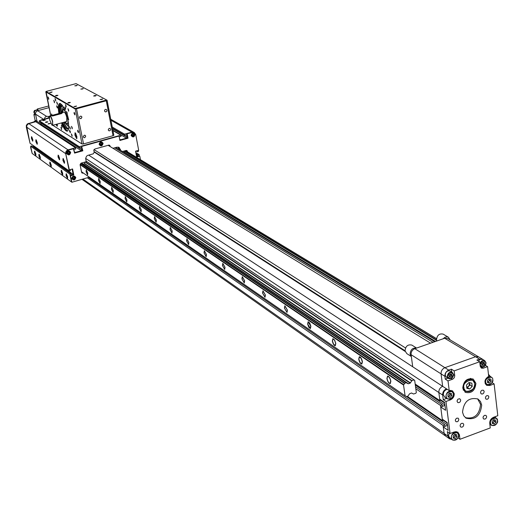 <?xml version="1.0" encoding="UTF-8"?>
<svg xmlns="http://www.w3.org/2000/svg" width="524" height="524" viewBox="0 0 524 524"><rect width="100%" height="100%" fill="white"/><g stroke="black" fill="none" stroke-linecap="round" stroke-linejoin="round"><path stroke-width="0.79" d="M36.457 109.975L35.128 110.767L34.466 111.841L34.702 114.992L33.883 114.468L35.062 120.101L41.363 124.214L37.034 121.385L36.025 121.889L37.034 121.385L35.462 113.813L35.737 112.28L37.315 110.8L49.046 107.649L37.617 110.708L36.457 109.975L38.056 109.549L37.237 109.031L48.706 105.972M447.889 338.556L478.615 356.89L475.563 356.746L479.506 359.104L482.565 359.248L478.615 356.89L475.563 356.746L444.896 367.678C442.256 368.916 440.979 370.979 441.07 373.881L442.662 386.332C440.029 387.577 438.758 389.64 438.85 392.522L439.898 400.637L441.228 400.146M88.549 177.498L444.85 424.82L445.04 426.313L447.535 425.383L443.297 426.962L448.177 430.368L447.175 422.541L442.289 419.174L440.717 406.984L444.981 405.425L442.472 406.342L442.276 404.836L440.52 405.478L442.485 420.667L443.769 420.196M444.85 424.82L443.101 425.468L444.136 433.453L445.688 436.086L444.136 433.453L82.956 179.097M94.143 152.012L405.176 351.434M439.898 400.637L415.178 384.053M444.68 403.087L440.632 400.369M415.322 385.088L444.928 404.986M440.52 405.478L415.814 388.775M415.552 386.823L442.276 404.836M442.485 420.667L407.325 396.36M447.234 423.025L443.356 420.346M406.585 396.629L447.483 424.938M443.101 425.468L87.403 177.826M405.118 351.165L94.11 151.849M35.881 120.631L34.027 122.177M33.883 114.468L34.551 114.291M37.381 109.732L37.237 109.031M414.792 348.683L444.666 338.249L475.563 356.746L444.896 367.678L414.792 348.683C412.218 349.868 410.986 351.866 411.091 354.683L444.896 376.33L445.249 379.114L448 380.889L449.232 390.622L442.662 386.332C440.029 387.577 438.758 389.64 438.85 392.522L439.702 399.124L444.594 402.399L445.603 410.299L440.717 406.984M449.232 390.622L452.507 390.832L454.236 393.642C454.321 396.53 453.044 398.607 450.404 399.858L445.976 401.476L450.07 433.505L447.345 431.599L447.922 436.125L444.136 433.453L443.297 426.962M451.013 390.367L451.275 390.95M475.91 383.358C475.052 390.681 471.534 393.681 465.358 392.358L462.757 388.133C463.589 380.843 467.087 377.824 473.244 379.075L475.91 383.358M463.871 390.177L463.36 390.184M481.7 405.131C480.37 415.899 475.183 420.255 466.15 418.204L463.714 415.735L462.528 412.205C463.792 401.495 468.934 397.1 477.947 399.006L480.482 401.508L481.7 405.131M465.364 417.648C474.305 419.324 479.375 414.91 480.574 404.404L477.626 398.829M463.753 424.545C463.498 426.615 462.502 427.446 460.76 427.04L460.085 425.907C460.341 423.844 461.336 423.012 463.072 423.412L463.753 424.545M486.645 416.534L486.396 417.87L485.159 419.069L483.711 419.03L483.023 417.883L483.272 416.554L484.504 415.355L485.951 415.388L486.645 416.534M484.176 391.421L483.75 393.066L482.709 393.956L481.255 393.937L480.528 392.758L480.953 391.114L481.995 390.216L483.449 390.236L484.176 391.421M460.707 400.009C460.458 402.072 459.469 402.91 457.727 402.524L457 401.024L457.93 399.157L459.725 398.712L460.707 400.009M458.834 419.292L458.408 420.883L457.387 421.735L455.978 421.676L455.323 420.595L455.566 419.305L456.771 418.152L458.179 418.204L458.834 419.292M488.853 396.792L488.44 398.351L487.451 399.203L486.069 399.183L485.388 398.063L485.794 396.504L486.783 395.653L488.158 395.672L488.853 396.792M85.648 158.405L442.649 395.044L443.245 399.648L445.976 401.476M442.649 395.044C442.564 392.149 443.841 390.079 446.481 388.828M444.896 376.33C444.804 373.422 446.088 371.346 448.734 370.101L444.896 367.678C442.256 368.916 440.979 370.979 441.07 373.881L442.662 386.332L88.667 155.111M479.506 359.104L476.886 360.04L479.715 361.743L454.157 370.894L451.393 369.151L448.734 370.101M482.565 359.248L483.298 359.791M458.009 437.92L459.967 439.289L490.268 427.918L489.737 423.418C489.678 420.589 490.929 418.552 493.51 417.307L497.8 415.702L494.112 383.915L489.783 385.494L486.665 385.33C483.855 382.147 484.536 379.14 488.709 376.317L487.575 366.636L485.421 365.346M488.499 374.529L490.49 376.573M494.112 383.915L492.082 382.664M495.39 417.556L495.285 416.639M489.94 425.121L490.759 424.813M451.557 439.289L449.481 438.758L447.922 436.125M456.293 431.599L456.496 432.123M450.07 433.505L454.452 431.874L457.812 432.104L459.397 434.769L459.967 439.289M487.575 366.636L483.213 368.208L481.36 368.117L480.266 366.374L479.715 361.743M454.157 370.894L454.767 375.865L454.21 377.797L452.729 379.166L448 380.889M443.245 399.648L446.638 398.41M445.249 379.114L447.902 378.164M451.754 372.02L451.393 369.151M485.368 383.994L485.931 383.974M470.788 378.426L471.004 378.885M49.59 116.249L48.293 116.466M37.034 121.385L35.449 113.498L35.894 111.998L37.034 110.931L37.617 110.708L46.564 116.354M411.091 354.683L412.716 366.774L442.662 386.332M447.647 338.412L444.666 338.249M51.267 92.434L52.125 91.969L49.656 92.46L51.267 92.434M76.393 85.798L77.225 85.347L74.768 85.825L76.393 85.798M57.064 95.781L57.928 95.316L56.297 95.335L55.426 95.807L57.064 95.781M82.438 89.054L83.277 88.595L80.794 89.08L82.438 89.054M69.437 102.94L70.314 102.455L68.631 102.475L67.76 102.959L69.437 102.94M95.342 96.01L96.193 95.538L94.503 95.558L93.652 96.03L95.342 96.01M75.659 106.536L76.537 106.045L73.95 106.549L75.659 106.536M101.826 99.501L102.684 99.029L100.11 99.514L101.826 99.501M58.891 113.485C57.909 107.459 58.19 104.106 59.749 103.425C62.723 104.342 65.441 109.876 67.897 120.022C69.122 126.67 68.906 130.384 67.255 131.157C65.579 131.151 63.653 128.4 61.498 122.911M62.291 122.695C64.249 127.712 66.05 130.456 67.694 130.941M57.299 124.05L57.168 126.284L55.924 124.424M76.838 136.338L76.681 138.716L74.893 135.113L75.043 132.729L76.838 136.338M72.26 127.83L72.194 128.832L71.513 126.323L72.26 127.83M78.489 131.707L78.423 132.716L77.663 131.197L77.729 130.181L78.489 131.707M68.696 110.184L68.631 111.206L67.95 108.684L68.696 110.184M74.912 113.872L74.84 114.9L74.087 113.38L74.153 112.352L74.912 113.872M54.496 101.767L54.444 102.77L53.789 100.313L54.496 101.767M51.634 115.437L51.549 113.944L52.223 115.28M48.745 98.355L48.693 99.35L48.044 96.92L48.745 98.355M62.127 126.533L62.068 127.515L61.4 125.066L62.127 126.533M70.373 131.747L70.314 132.736L69.574 131.242L69.633 130.247L70.373 131.747M57.424 103.503L57.365 104.505L56.703 102.036L57.424 103.503M65.638 108.376L65.579 109.392L64.845 107.905L64.904 106.883L65.638 108.376M72.109 135.382L72.05 136.371L71.369 133.882L72.109 135.382M61.603 128.694L61.55 129.67L60.882 127.227L61.603 128.694M66.188 106.103L66.122 107.125L65.448 104.617L66.188 106.103M55.727 99.96L55.675 100.968L55.013 98.499L55.727 99.96M70.295 128.138L70.236 129.087L69.587 126.71L70.295 128.138M57.496 107.099L57.444 108.049L56.762 106.66L56.815 105.704L57.496 107.099M67.216 112.929L67.157 113.891L66.509 111.507L67.216 112.929M83.283 136.797L83.847 137.596L84.842 137.674L85.726 136.122L85.157 135.323L84.161 135.244L83.283 136.797M79.471 117.762L80.067 118.581L81.063 118.647L81.934 117.094L81.331 116.269L80.539 116.151L79.681 116.734L79.471 117.762M108.219 129.919L108.809 130.731L109.588 130.843L110.433 130.26L110.636 129.251L110.047 128.432L109.071 128.38L108.219 129.919M104.538 110.957L105.154 111.795L105.933 111.894L106.765 111.304L106.968 110.295L106.346 109.457L105.566 109.365L104.735 109.955L104.538 110.957M76.072 83.63L106.7 100.019L75.161 108.488L46.033 91.445L76.072 83.63M106.123 100.412L106.28 100.765L107.099 100.307L106.7 100.025L107.047 100.241M46.02 91.608L45.843 91.897L74.932 108.868L76.504 108.782L76.34 108.429M107.06 100.405L113.846 135.238L113.04 135.716L106.28 100.765L76.504 108.782L83.532 143.91L81.973 143.976L52.786 125.275M68.703 119.8L67.157 113.891M60.109 103.418C58.937 104.669 58.793 107.957 59.684 113.269M60.339 104.807L60.764 105.684L60.339 104.807M68.664 127.83L67.655 129.081C66.26 129.127 64.629 126.952 62.769 122.564M68.172 128.78C66.83 128.269 65.362 126.107 63.764 122.295M63.011 106.352L63.149 107.341L64.269 108.73M60.031 113.177L59.526 105.946L59.756 105.56L60.719 106.876L61.721 106.608L62.33 105.992L62.061 104.957M61.02 112.902L60.463 106.326M60.614 103.601L61.328 106.195L62.33 105.933M61.721 106.608L60.719 106.876L61.328 106.195M60.122 105.789L59.533 105.946M68.146 121.345C68.074 125.151 67.065 125.341 65.133 121.922M63.974 122.236C65.526 126.048 66.961 128.184 68.271 128.662M68.231 128.708C66.915 128.315 65.454 126.166 63.863 122.269M61.989 112.64L62.815 107.479L63.319 107.558M62.533 112.496C62.526 108.547 63.496 108.206 65.428 111.474M68.624 125.118L67.865 126.12L64.59 122.072M67.976 126.088L68.644 125.38M61.118 106.772L61.374 112.804M61.256 112.837L61 106.804M52.439 121.568C51.418 117.631 50.455 115.883 49.538 116.321L49.616 119.78L51.935 125.131C52.747 125.439 52.911 124.247 52.439 121.568M49.538 116.321L49.918 115.889C50.907 116.217 51.817 118.103 52.662 121.555L52.485 125.354L52.059 125.203M107.924 104.584L108.606 108.127M61.465 113.603L52.872 115.922L50.861 115.719L61.544 112.765L62.461 112.811L61.465 113.603M52.524 125.347L66.607 121.522L66.83 117.723C65.991 114.278 65.068 112.398 64.052 112.084L64.007 112.097M65.965 112.955C64.681 110.151 63.692 109.188 62.998 110.073L62.69 112.45M63.077 109.955L63.528 109.378M67.589 124.103L66.902 123.834M65.29 121.882L66.692 123.723C67.799 124.26 68.186 122.957 67.858 119.806M75.901 135.985L75.888 134.642L76.484 136.351L76.301 136.679L75.901 135.985L76.386 135.854M447.162 398.757L444.758 397.166L443.317 394.801C443.311 391.965 444.627 390.144 447.267 389.339M450.181 393.21L449.553 395.646L448.066 396.334M448.151 396.996L447.869 394.814L449.54 393.072L451.485 393.504L451.76 395.679L450.09 397.421L448.151 396.996M450.09 397.421L448.066 396.373M451.76 395.679L450.385 394.775L448.714 396.517M450.109 393.197L450.385 394.775M452.317 439.819L449.906 438.123L448.577 435.876L449.225 432.916M455.395 434.403L454.753 436.715L453.286 437.409M453.378 438.143L453.103 436.007L454.76 434.272L456.679 434.671L456.948 436.806L455.297 438.542L453.378 438.143M455.297 438.542L453.286 437.448M456.948 436.806L455.579 435.844L453.928 437.579M455.349 434.389L455.579 435.844M492.802 379.599C492.246 383.634 490.287 385.291 486.914 384.583L485.414 382.166C485.879 378.079 487.831 376.376 491.27 377.044L488.768 375.525M489.534 378.872L488.899 381.334L487.53 382.009M487.602 382.638L487.346 380.47L488.99 378.747L490.89 379.186L491.145 381.348L489.501 383.07L487.602 382.638M489.501 383.07L487.536 382.068M491.145 381.348L489.717 380.47L488.08 382.192M489.442 378.845L489.717 380.47M494.322 419.803L493.68 422.148L492.324 422.829M492.403 423.53L492.154 421.407L493.785 419.685L495.665 420.097L495.914 422.22L494.283 423.936L492.403 423.53M494.283 423.936L492.331 422.888M495.914 422.22L494.492 421.289L492.868 423.006M494.263 419.789L494.492 421.289M448.38 378.472L446.461 377.241L445.217 375.243C445.603 371.817 447.247 370.409 450.162 371.018L450.332 371.13M451.989 375.872L450.732 377.188L449.264 376.848L449.061 375.204L450.319 373.887L451.786 374.221L451.989 375.872L450.882 375.171L450.784 374.346L450.26 375.826L449.206 376.343M450.732 377.188L449.212 376.383M450.882 375.171L449.631 376.481M450.679 373.972L450.784 374.346L450.738 373.985M478.399 360.951L480.364 359.281L482.748 359.457M484.517 364.193L483.279 365.49L481.838 365.156L481.648 363.512L482.892 362.208L484.327 362.549L484.517 364.193L483.383 363.512L483.285 362.687L482.761 364.16L481.779 364.665M483.279 365.49L481.792 364.724M483.383 363.512L482.139 364.809M483.174 362.281L483.285 362.687L483.239 362.294M466.74 387.282L468.738 386.267L469.687 382.664M466.871 388.336L466.471 385.088L468.954 382.494L471.823 383.149L472.216 386.391L469.74 388.985L466.871 388.336M469.74 388.985L466.753 387.387M472.216 386.391L469.969 384.976L467.506 387.557M469.969 384.976L469.583 382.638M94.051 151.567L405.045 350.739M430.584 343.168L108.108 145.312M405.504 347.975L94.032 149.602M48.739 116.708L48.575 116.61C46.354 115.87 44.946 116.695 44.35 119.079M46.754 118.431L49.341 117.369M442.97 338.845L445.171 337.148L447.247 336.853L448.374 337.22L450.175 339.919M443.389 334.253L443.147 334.109C439.21 333.343 437.009 335.262 436.531 339.866L436.833 340.986M411.333 356.477L410.109 354.086C410.469 349.665 412.598 347.661 416.508 348.087M412.093 345.244L411.851 345.087C407.816 344.229 405.55 346.148 405.059 350.851L406.794 353.602L411.34 356.523M133.076 135.343L133.476 135.454L133.738 134.635L133.207 134.033L132.408 134.255L132.14 135.081L132.827 135.611M46.256 121.843L47.828 121.837L46.983 122.315L45.411 122.321L46.256 121.843M48.87 123.52L50.455 123.513L48.025 124.005L48.87 123.52M43.669 120.186L45.234 120.173L42.83 120.658L43.669 120.186M62.651 173.103L62.566 174.937L61.144 172.023L61.229 170.189L62.651 173.103M67.603 176.673L67.511 178.514L66.07 175.566L66.162 173.726L67.603 176.673M40.263 156.984L40.21 158.759L38.887 155.995L38.946 154.213L40.263 156.984M35.815 153.781L35.763 155.543L34.46 152.805L34.512 151.036L35.815 153.781M51.214 164.87L51.142 166.671L49.773 163.835L49.846 162.027L51.214 164.87M59.54 158.006L59.448 159.866L58.04 156.964L58.125 155.104L59.54 158.006M64.478 161.444L64.38 163.311L62.945 160.377L63.037 158.503L64.478 161.444M37.217 142.482L37.158 144.29L35.842 141.532L35.901 139.725L37.217 142.482M32.776 139.397L32.724 141.192L31.427 138.46L31.479 136.666L32.776 139.397M119.223 136.875L121.051 136.371L120.821 135.192L79.334 146.72L79.576 147.906L81.449 147.388L81.921 149.753L81.318 150.735L75.286 152.418L74.369 151.862L73.884 149.491L75.764 148.967L75.522 147.781L67.092 150.296L65.821 151.947L65.697 153.65L69.24 170.981L70.413 170.647L70.203 169.625M72.076 169.101L73.157 174.387L71.284 174.918L71.061 173.83L69.889 174.158L71.487 181.972L32.187 153.48L30.641 146.203L31.735 145.901L71.061 173.83M93.835 150.172L93.953 149.746M108.927 145.109L109.778 146.334M136.594 156.696L139.351 155.91L139.096 154.547L137.963 154.868L138.166 155.942L136.535 156.407M137.177 150.709L137.367 151.724L138.506 151.403L138.316 150.388M110.761 119.262L134.026 132.408L131.865 132.127L124.561 134.157L124.784 135.33L126.618 134.819L127.063 137.17L126.467 138.146L120.559 139.79L119.675 139.246M79.576 147.906L39.542 121.856L39.313 120.749L49.367 118.038L41.049 119.97L49.348 117.73M32.822 146.674L33.7 146.438L33.556 145.744M69.24 170.981L30.012 143.242L26.613 125.832L28.158 123.828L35.756 121.712L75.522 147.781M40.355 124.725L41.193 124.496L41.684 123.245M112.883 130.234L126.467 138.146M112.601 128.786L127.063 137.17M112.49 128.216L124.784 135.33M112.267 127.057L124.561 134.157M136.155 151.004L137.367 151.724M136.233 154.783L138.166 155.942M136.03 153.709L137.963 154.868M135.814 152.589L139.096 154.547M69.889 174.158L30.641 146.203M73.157 174.387L33.7 146.438M75.286 152.418L74.356 151.803M81.318 150.735L41.193 124.496M81.921 149.753L41.756 123.585M79.334 146.72L39.313 120.749M120.821 135.192L112.948 130.6M113.04 135.716L83.532 143.91M110.957 120.278L132.297 132.369L134.288 132.559L131.865 132.127L126.736 133.548L127.574 137.956L128.007 138.205L119.911 140.465L119.059 136.043L118.64 135.801L81.561 146.104L82.851 150.807L74.591 153.113L73.295 148.397L68.035 149.864L28.755 123.599L33.333 122.046L27.287 123.965L26.279 125.603L26.593 127.103L26.829 125.216L28.755 123.599L28.42 123.376M26.259 126.88L29.744 141.952L26.593 127.103L65.697 153.65L68.958 169.599L69.345 169.868L72.574 168.957L73.786 174.905L70.563 175.822L71.88 182.254L89.342 177.178M30.582 147.251L32.187 153.48L30.851 147.178M40.138 124.581L41.337 124.26M33.628 146.458L33.425 145.652M32.783 146.648L33.588 146.425M390.714 381.112C390.033 378.158 389.005 376.573 387.629 376.337L387.046 378.597C387.727 381.538 388.749 383.129 390.131 383.358L390.714 381.112M362.274 361.573L361.069 358.298L359.392 357.001L358.855 359.222L360.054 362.497L361.737 363.794L362.274 361.573M335.674 343.305L334.535 340.161L332.969 338.917L332.471 341.104L333.618 344.242L335.183 345.486L335.674 343.305M310.745 326.177L308.197 321.959L307.739 324.114L310.293 328.332L310.745 326.177M287.335 310.097L284.918 306.029L284.506 308.151L286.916 312.212L287.335 310.097M265.301 294.96L263.015 291.043L262.635 293.132L264.921 297.043L265.301 294.96M244.531 280.694L242.363 276.908L242.016 278.964L244.184 282.744L244.531 280.694M224.914 267.22L222.857 263.559L222.536 265.583L224.6 269.238L224.914 267.22M206.364 254.474L204.406 250.937L204.118 252.928L206.076 256.465L206.364 254.474M188.791 242.402L186.917 238.977L186.662 240.942L188.529 244.361L188.791 242.402M172.121 230.953L170.333 227.632L170.097 229.564L171.885 232.879L172.121 230.953M156.29 220.073L154.58 216.851L154.364 218.757L156.073 221.973L156.29 220.073M141.231 209.731L139.587 206.6L139.397 208.473L141.035 211.604L141.231 209.731M126.887 199.88L125.315 196.834L125.144 198.681L126.716 201.72L126.887 199.88M113.217 190.487L111.704 187.527L111.553 189.341L113.066 192.301L113.217 190.487M100.163 181.52L98.709 178.638L98.578 180.433L100.032 183.308L100.163 181.52M87.698 172.959L86.296 170.149L86.178 171.911L87.58 174.721L87.698 172.959M405.019 395.803L81.528 171.767L80.1 164.693L403.546 385.055L405.091 395.856L406.414 396.603L407.934 396.144L409.513 393.845L411.51 392.987L413.501 394.002L415.794 393.314L416.311 392.476L414.681 380.339L86.119 161.117M414.681 380.339L413.993 379.926L412.015 380.634L85.419 161.942M85.13 162.021L411.733 380.876L412.015 380.634M411.733 380.876L410.174 383.168L408.465 383.778L407.639 383.463L82.648 163.809M82.753 163.809L407.639 383.463M407.489 383.437L406.303 382.756L404.783 383.214L80.879 163.547L80.1 164.693M80.735 163.73L404.554 383.509L404.783 383.214M404.554 383.509L403.814 384.721L80.27 164.49M403.546 385.055L403.814 384.721M413.993 379.926L86.126 161.15M137.327 157.79L139.738 159.25M75.81 177.407C74.991 180.394 73.648 180.773 71.775 178.56C72.587 175.573 73.93 175.186 75.81 177.407M135.054 134.386C134.229 137.353 132.913 137.72 131.105 135.487C131.93 132.513 133.247 132.146 135.054 134.386M103.11 143.281C102.291 146.275 100.955 146.648 99.108 144.401C99.927 141.408 101.263 141.035 103.11 143.281M70.701 152.314C69.889 155.32 68.533 155.7 66.64 153.447C67.458 150.434 68.814 150.054 70.701 152.314M127.574 137.956L119.845 140.118M118.948 147.329L120.219 150.146M109.352 145.161L110.191 146.589M72.253 169.049L73.393 174.63L70.17 175.54L71.88 182.254M66.083 153.912L66.515 151.574L68.421 150.119L67.707 149.975L66.325 151.023L65.644 153.316L69.345 169.868M81.561 146.104L82.451 150.545L74.519 152.759M82.851 150.807L82.451 150.545M119.059 136.043L81.96 146.36M126.736 133.548L127.168 133.79L128.007 138.205M132.297 132.369L127.168 133.79M134.288 132.559L135.709 134.511L138.677 150.29L135.546 151.174L136.659 157.062L139.79 156.172L139.351 155.91M140.445 159.676L139.79 156.172M122.452 151.508L126.094 150.48L126.919 150.571L127.568 151.895M112.974 148.292L116.99 147.172L119.079 147.395L120.638 150.401M83.414 173.071L82.085 173.064L81.6 172.344L80.061 164.693L80.991 163.187L86.237 161.706L85.648 158.379L86.571 156.172L87.711 155.399L93.272 153.82L94.202 152.314L93.848 150.539L94.778 149.039L108.691 145.148L109.536 145.24L110.079 146.006M70.17 175.54L70.563 175.822M73.393 174.63L73.786 174.905M73.688 148.659L68.421 150.119M408.465 383.778L82.858 163.829M83.434 164.071L84.593 163.743L410.174 383.168M84.705 162.139L84.593 163.743M406.303 382.756L81.921 163.318L80.879 163.547M436.531 338.655L125.924 150.905L124.922 151.135L123.998 152.451M118.437 147.139L118.85 149.314M118.719 149.229L118.306 147.113M74.054 178.514L73.36 178.514L74.218 178.488L74.428 177.577L73.923 177.06L73.17 177.256L72.843 178.121L73.556 178.651M73.858 178.37L74.251 178.317M74.408 177.813L74.054 178.18M73.825 177.079L74.074 177.407M68.939 153.421L68.244 153.434L69.103 153.401L69.312 152.477L68.814 151.96L68.048 152.15L67.72 153.028L68.434 153.565M68.742 153.29L69.135 153.231M69.299 152.72L68.939 153.1M133.109 135.362L133.509 135.29M133.666 134.786L133.293 135.166M133.076 134.065L133.365 134.406M101.145 144.251L100.863 144.526L101.518 144.362L101.728 143.445L101.243 142.928L100.425 143.157L100.163 143.989L100.863 144.526M101.715 143.687L101.348 144.067M35.684 154.18L35.029 152.274L35.684 154.18M35.056 153.015L35.468 152.903M32.652 139.823L31.99 137.91L32.652 139.823M32.023 138.657L32.436 138.546M37.08 142.908L36.418 140.982L37.08 142.908M36.444 141.735L36.87 141.618M40.132 157.39L39.464 155.464L40.132 157.39M39.49 156.204L39.909 156.093M59.369 158.431L58.668 156.414L59.369 158.431M59.363 158.11L59.035 158.196M58.688 157.187L59.147 157.062M64.295 161.864L63.587 159.827L64.295 161.864M64.288 161.536L63.961 161.628M63.607 160.606L64.072 160.475M67.419 177.073L66.712 175.036L67.419 177.073M67.413 176.732L67.079 176.824M66.725 175.809L67.19 175.678M62.48 173.503L61.78 171.492L62.48 173.503M61.793 172.258L62.251 172.127M51.057 165.27L50.376 163.305L51.057 165.27M50.402 164.058L50.835 163.933M86.119 171.872L87.639 174.898L87.757 172.999L86.25 169.966L86.119 171.872M98.512 180.387L100.091 183.498L100.228 181.566L98.663 178.455L98.512 180.387M111.481 189.295L113.125 192.491L113.282 190.533L111.658 187.337L111.481 189.295M125.072 198.635L126.782 201.917L126.959 199.926L125.262 196.638L125.072 198.635M139.325 208.421L141.107 211.801L141.303 209.783L139.541 206.397L139.325 208.421M154.285 218.704L156.145 222.176L156.368 220.126L154.528 216.648L154.285 218.704M170.018 229.505L171.957 233.088L172.206 231.005L170.28 227.416L170.018 229.505M186.577 240.883L188.607 244.577L188.876 242.461L186.865 238.761L186.577 240.883M204.026 252.869L206.155 256.681L206.456 254.533L204.347 250.714L204.026 252.869M222.445 265.524L224.678 269.46L225.012 267.286L222.798 263.33L222.445 265.524M241.918 278.899L244.269 282.973L244.629 280.759L242.304 276.672L241.918 278.899M262.531 293.06L265.013 297.278L265.406 295.032L262.956 290.8L262.531 293.06M284.394 308.073L287.014 312.455L287.447 310.175L284.859 305.78L284.394 308.073M307.621 324.035L308.806 327.303L310.398 328.581L310.87 326.262L309.704 323.02L308.125 321.703L307.621 324.035M332.347 341.019C333.028 343.96 334.011 345.539 335.294 345.748L335.805 343.39L334.587 340.017L332.897 338.648L332.347 341.019M358.717 359.13C359.425 362.202 360.473 363.846 361.855 364.056L362.411 361.671C361.724 358.652 360.689 357.001 359.32 356.726L358.717 359.13M386.902 378.492C387.642 381.708 388.762 383.417 390.256 383.634L390.858 381.21C390.138 378.059 389.037 376.337 387.557 376.055L386.902 378.492M114.677 147.82L433.04 342.31M34.361 113.38L43.584 119.289M449.526 399.281L450.404 399.858M451.282 378.557L452.435 379.291M454.74 375.544L453.574 374.804M483.213 368.208L480.384 366.492M488.866 384.924L489.783 385.494M458.421 434.095L459.397 434.769M50.743 115.666L46.06 91.536M81.973 143.976L75.161 108.488M61.328 106.261L62.33 105.992M67.904 123.821L67.498 124.129L66.397 123.481M62.828 110.518L63.509 109.385L63.941 109.464M60.692 113.813L60.535 113.04M52.086 116.02L51.948 115.352M57.411 124.712L57.116 125.498L56.343 124.312L57.444 125.727M76.936 136.947C76.583 138.244 76.059 137.661 75.364 135.199C75.043 133.515 75.305 133.155 76.15 134.124M35.606 120.455L33.484 122.151L35.606 120.448M453.352 393.963C455.101 397.886 445.642 401.338 446.278 396.537C444.522 392.594 454 389.162 453.352 393.963M453.45 393.904C452.874 398.05 450.85 399.714 447.365 398.895L445.917 396.524C446.402 392.332 448.42 390.629 451.97 391.402L453.437 393.793M458.526 435.097C460.249 438.935 450.895 442.439 451.524 437.717C449.802 433.865 459.175 430.368 458.526 435.097M458.618 435.038C458.002 439.191 455.965 440.828 452.5 439.95L451.171 437.704C451.695 433.499 453.725 431.815 457.256 432.654L458.605 434.92M492.717 379.651C494.394 383.555 485.119 386.941 485.774 382.173C484.091 378.249 493.385 374.883 492.717 379.651M486.914 384.583C490.399 385.304 492.37 383.62 492.829 379.54L492.789 379.481M497.466 420.53C499.123 424.348 489.947 427.787 490.595 423.097C488.938 419.266 498.134 415.833 497.466 420.53M497.551 420.477C496.955 424.519 494.977 426.156 491.623 425.383L490.241 423.084C490.746 418.99 492.711 417.307 496.136 418.041L497.538 420.353M33.896 112.372L34.335 113.243L33.857 111.789L34.486 110.485L36.366 110.007L34.492 110.485L33.896 112.372M453.45 374.49C451.957 378.813 450.005 379.514 447.594 376.586C449.094 372.256 451.046 371.555 453.45 374.49M453.529 374.444C453.077 377.843 451.419 379.219 448.551 378.583L447.306 376.579C447.692 373.147 449.343 371.732 452.258 372.341L453.515 374.352M485.964 362.818C484.471 367.114 482.552 367.809 480.2 364.887C481.694 360.584 483.619 359.896 485.964 362.818M486.03 362.778C485.597 366.106 483.98 367.481 481.189 366.911L480.207 365.883M479.958 363.761C480.881 361.036 482.473 360.001 484.733 360.643L486.023 362.687M474.685 383.804C477.299 389.777 463.013 394.985 463.989 387.688C461.369 381.675 475.7 376.501 474.685 383.804M474.829 383.719C473.965 389.967 470.912 392.502 465.672 391.336L463.419 387.668C464.14 381.354 467.166 378.734 472.504 379.828L474.81 383.535M410.462 382.926L84.777 163.599M408.137 383.758L83.211 164.045M406.336 396.511L405.478 395.915M81.77 163.292L406.107 382.743M406.198 382.73L81.836 163.292M124.168 152.183L435.326 341.51M436.525 338.694L125.839 150.886M435.529 341.438L124.247 152.111M125.799 150.892L436.525 338.74M124.778 151.318L436.636 340.41M436.544 339.945L124.922 151.135M127.031 151.076L127.463 151.331M120.003 149.039L120.428 149.301M82.609 172.913L83.008 173.189M73.36 176.392C75.332 176.889 75.535 177.891 73.969 179.391C71.998 178.894 71.795 177.891 73.36 176.392M68.238 151.272C70.223 151.79 70.426 152.805 68.854 154.311C66.869 153.794 66.659 152.785 68.238 151.272M132.657 133.351C134.576 133.869 134.766 134.871 133.227 136.358C131.301 135.84 131.118 134.838 132.657 133.351M131.419 134.55L131.904 133.699M100.68 142.246C102.632 142.764 102.828 143.773 101.27 145.272C99.318 144.755 99.121 143.746 100.68 142.246M137.936 158.163L138.847 158.707M35.953 155.025L34.931 151.384M34.787 151.397L35.874 155.124M32.92 140.668L31.899 137.019M31.754 137.026L32.842 140.779M37.361 143.759L36.326 140.078M36.235 139.947L37.27 143.871M40.407 158.235L39.372 154.567M59.677 159.289L58.596 155.484M58.4 155.497L59.657 159.479M64.609 162.722L64.341 162.781C63.345 161.038 63.077 159.748 63.522 158.89M63.319 158.903L64.478 162.866M67.734 177.924L67.458 177.977C66.476 176.254 66.201 174.964 66.64 174.112M66.437 174.119L67.603 178.062M62.788 174.361L61.701 170.569M61.511 170.582L62.775 174.544M51.352 166.121L50.291 162.394M82.026 179.359L445.479 435.935M115.856 147.486L434.743 341.72M465.004 392.129L465.358 392.358M465.659 417.877L466.15 418.204M488.944 374.732L488.492 374.457M449.271 438.614L445.688 436.086M113.846 135.238L107.099 100.307M50.704 115.68L45.791 91.838M67.57 124.109L68.133 121.26M63.509 109.385L65.461 111.56M49.918 115.889L51.116 115.568M61.544 112.765L64.052 112.084M62.998 110.073L63.188 109.713M75.567 133.083L75.351 135.179L76.982 138.139M447.365 398.895C450.961 399.72 452.998 398.037 453.476 393.845L451.97 391.402L450.378 390.367M452.5 439.95C456.083 440.841 458.127 439.184 458.644 434.979L457.256 432.654L455.729 431.593M485.132 383.476L486.711 384.459M491.623 425.383C495.095 426.163 497.086 424.506 497.577 420.412L496.136 418.041L494.459 416.947M489.829 424.198L491.44 425.265M448.551 378.583C451.505 379.225 453.168 377.83 453.548 374.398L452.258 372.341L450.162 371.018M481.189 366.911C484.065 367.488 485.689 366.093 486.056 362.732L484.733 360.643L482.571 359.359M480.266 366.355L481.019 366.807M465.672 391.336C471.096 392.522 474.168 389.948 474.875 383.62L472.504 379.828L470.283 378.433M463.157 389.718L465.364 391.14M48.575 116.61L49.354 117.101M448.374 337.22L443.147 334.109M416.573 348.06L411.851 345.087M81.554 171.787L405.059 395.836M405.419 395.915L406.401 396.596M126.834 151.449L436.531 338.642M74.572 176.496L75.22 177.564L74.853 178.841L73.969 179.437L72.712 179.254L72.063 178.193L72.279 177.145L73.321 176.313L74.572 176.496M69.41 151.364L70.111 152.445L69.908 153.512L68.854 154.357L67.629 154.194L67 153.381L67.144 152.045L68.199 151.2L69.41 151.364M133.685 133.378L134.373 134.164L134.275 135.533L133.476 136.312L132.146 136.299L131.393 135.257L131.563 134.151L132.362 133.371L133.685 133.378M101.78 142.305L102.442 143.104L102.324 144.46L101.27 145.318L100.123 145.187L99.403 144.126L99.586 143.032L100.641 142.174L101.78 142.305M137.799 158.078L138.945 158.772M39.28 154.442L40.394 158.392M50.193 162.257L51.339 166.291"/></g></svg>
